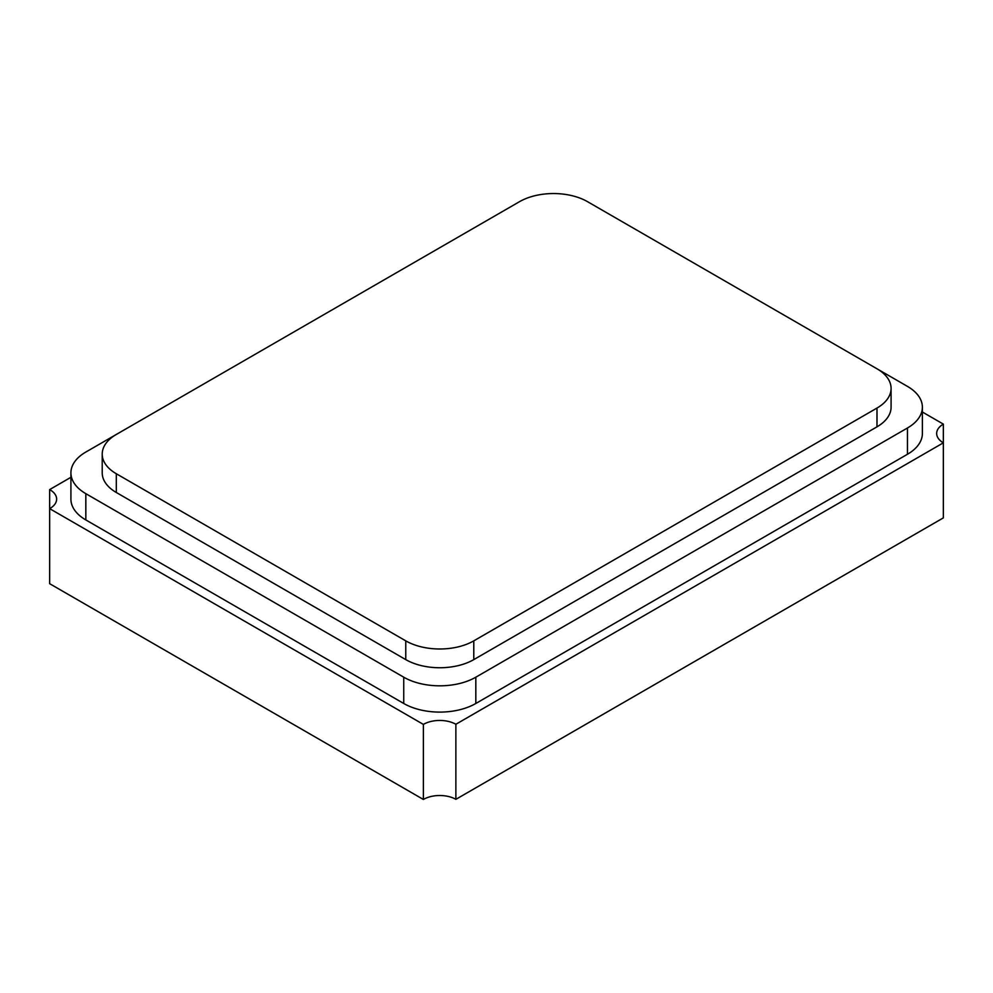 <?xml version="1.0" encoding="UTF-8"?>
<svg xmlns="http://www.w3.org/2000/svg" width="993" height="993" viewBox="0 0 993 993"><rect width="100%" height="100%" fill="white"/><g stroke="black" fill="none" stroke-linecap="round" stroke-linejoin="round"><path stroke-width="1.49" d="M519.513 201.678L116.305 434.462A48.098 27.767 0 0 0 102.217 454.099A48.098 27.767 0 0 0 116.305 473.735L405.765 640.857A48.098 27.767 0 0 0 473.785 640.857L876.993 408.061A48.098 27.767 0 0 0 891.081 388.424A48.098 27.767 0 0 0 876.993 368.788L587.533 201.678A48.098 27.767 0 0 0 519.513 201.678M102.217 454.099L102.217 472.867A48.098 27.767 0 0 0 116.305 492.491L405.765 659.613A48.098 27.767 0 0 0 473.785 659.613L876.993 426.829A48.098 27.767 0 0 0 891.081 407.192L891.081 388.424M116.181 434.537L85.832 452.051A50.966 29.43 0 0 0 70.913 472.867A50.966 29.43 0 0 0 85.832 493.67L403.741 677.201A50.966 29.43 0 0 0 475.821 677.201L907.453 427.995A50.966 29.43 0 0 0 922.385 407.192A50.966 29.43 0 0 0 907.453 386.389L877.117 368.862M922.385 407.192L922.385 433.457A50.966 29.43 180 0 1 907.453 454.273L475.821 703.478A50.966 29.43 180 0 1 403.741 703.478L85.832 519.935A50.966 29.43 180 0 1 70.913 499.131L70.913 472.867M922.385 412.021L943.35 424.123A22.976 13.269 0 0 0 936.66 433.482A22.976 13.269 0 0 0 943.35 442.828L455.874 724.269A22.976 13.269 0 0 0 423.378 724.406L49.65 508.639A22.988 13.269 0 0 0 56.638 499.107A22.988 13.269 0 0 0 49.65 489.586L70.913 477.31M455.874 724.269L455.874 799.328L943.35 517.887L943.35 424.123M455.874 799.328A22.976 13.269 0 0 0 423.378 799.464L423.378 724.406M423.378 799.464L49.65 583.685L49.65 489.586M116.305 492.491L116.305 473.735M405.765 659.613L405.765 640.857M473.785 659.613L473.785 640.857M876.993 426.829L876.993 408.061M85.832 519.935L85.832 493.67M403.741 703.478L403.741 677.201M907.453 454.273L907.453 427.995M475.821 703.478L475.821 677.201"/></g></svg>
